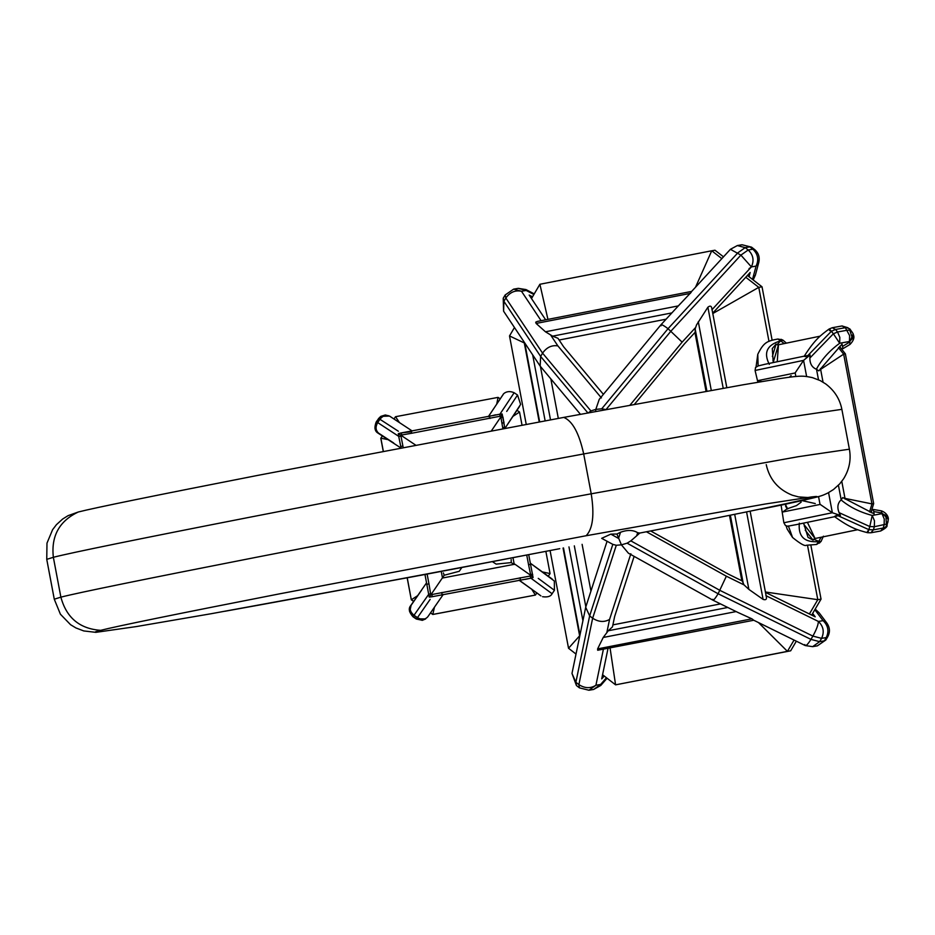 <?xml version="1.0" encoding="UTF-8"?>
<svg xmlns="http://www.w3.org/2000/svg" width="935" height="935" viewBox="0 0 935 935"><rect width="100%" height="100%" fill="white"/><g stroke="black" fill="none" stroke-linecap="round" stroke-linejoin="round"><path stroke-width="1.4" d="M579.642 635.8L568.538 648.259L576.007 654.068M602.572 674.731L615.581 684.841L610.111 648.317M794.06 640.066L787.422 651.356L615.581 684.841L790.683 650.807L787.422 651.356L758.495 622.581M765.426 591.995L817.798 599.686L809.394 613.968M712.809 313.529L758.776 287.361L768.991 341.415M807.524 545.35L817.798 599.686L821.047 599.136L811.673 615.09M747.427 275.451L762.037 286.811L758.776 287.361L745.768 277.251M721.843 258.633L711.734 250.779L539.892 284.263L547.933 319.361M695.535 287.209L711.734 250.779L714.995 250.229L723.491 256.833M524.301 342.946L509.517 335.934L514.46 327.519M531.489 298.557L539.892 284.263M509.517 335.934L526.23 424.35M550.072 550.551L568.538 648.259M762.037 286.811L772.123 340.211M810.89 545.385L821.047 599.136M796.339 641.176L790.683 650.807M430.567 612.846L432.87 614.424L535.416 595.069L432.8 614.47L430.521 612.916M407.169 577.83L411.318 599.803L413.714 601.439M380.79 438.258L382.462 435.815L380.79 438.258L383.245 451.243M393.974 418.927L395.517 416.718L394.009 418.938M531.559 588.992L535.416 595.069L536.924 592.86M548.436 575.983L550.072 573.587L545.865 551.358M522.022 425.121L519.544 412.043L517.078 410.348M500.272 398.883L498.063 397.375L395.517 416.718L399.374 422.445M388.399 439.707L380.861 438.199L383.327 451.231M407.239 577.807L411.318 599.803M417.781 595.583L411.388 599.756L413.761 601.38M434.436 607.271L432.8 614.47M542.931 572.021L550.072 573.587M502.153 423.415L504.035 422.176M513.163 416.215L519.544 412.043M496.695 404.247L498.063 397.375M869.55 511.948L871.958 503.895L843.662 354.143L845.369 353.839L873.664 503.579L870.988 512.555M857.687 529.724L815.075 538.502L857.617 529.701M845.369 353.839L839.56 346.511M845.006 498.402L871.958 503.895L873.664 503.579M820.626 369.383L843.662 354.143L838.461 347.598M820.147 336.168L778.469 344.781L773.233 362.359M803.855 524.36L815.075 538.502L807.408 522.314M777.242 361.74L778.469 344.781M806.624 376.501L803.574 360.372L755.106 370.459L755.538 367.49L758.133 365.936L757.782 354.272C763.813 342.152 767.086 341.065 777.85 339.019L780.62 340.843C767.062 344.781 763.299 352.635 769.33 364.381M795.241 524.804L787.632 526.253L785.388 525.435L783.881 522.758L832.314 512.742L820.007 504.281L818.546 496.578M783.81 522.42L781.087 505.122M755.153 370.798L757.864 382.24M785.54 506.057L787.071 508.827L782.431 512.251M757.537 380.498L761.628 381.597M782.817 511.983L820.147 504.433M839.069 512.649L869.795 526.534L872.215 515.442C859.99 512.228 849.611 507.05 841.079 499.921C837.667 503.077 836.989 507.319 839.069 512.649L840.425 515.419L832.314 512.742M742.904 384.823L779.954 378.605C802.697 375.017 804.088 376.034 812.41 377.623L820.194 380.58L825.663 383.899C834.441 390.503 839.84 398.976 841.862 409.343L790.624 416.858L583.685 453.942C579.116 433.174 572.477 420.984 563.758 417.396L742.904 384.823M841.862 409.343L849.389 449.197L798.151 456.712L591.212 493.809C499.606 510.674 366.275 535.837 256.657 557.213C143.78 579.314 78.517 592.626 60.88 597.149L53.353 557.295L46.75 559.352L54.277 599.206L60.88 597.149C66.432 617.754 79.685 628.823 100.664 630.342C116.805 626.193 176.54 614.014 279.869 593.783L586.116 535.743L765.426 503.988L811.685 496.917C823.513 495.468 815.542 497.724 787.784 503.708L784.909 504.351L787.784 503.708M586.116 535.743C592.848 528.824 594.543 514.846 591.212 493.809L583.685 453.942C492.079 470.819 358.748 495.971 249.119 517.359C136.241 539.448 70.99 552.76 53.353 557.295C50.993 536.082 59.314 520.982 78.306 511.994L68.056 515.664L62.622 519.054L56.427 524.675L52.605 529.678L46.984 543.142L46.75 559.352M78.306 511.994C94.447 507.857 154.181 495.667 257.499 475.436L563.758 417.396M100.664 630.342L95.534 631.791L95.849 632.34L136.3 626.579L211.298 613.699L414.135 576.521L559.726 548.681C451.5 569.532 312.804 595.455 225.066 611.233M630.856 553.765L609.573 619.414C604.232 622.465 598.587 622.067 592.65 618.21L616.294 545.28L621.413 544.848L616.936 534.025L610.835 534.13L601.672 538.338L612.822 544.369L589.646 615.873L585.696 607.294L607.049 541.33M616.936 534.025L620.524 532.237C627.408 529.724 633.124 529.888 637.682 532.716L639.809 533.055L683.906 524.488C778.446 505.706 821.035 496.52 811.685 496.917M422.62 574.943L211.298 613.699M563.489 547.957L579.957 635.087L585.696 607.294M579.957 635.087L571.986 673.434L575.878 682.281L578.882 684.607L592.65 618.21L589.646 615.873L575.878 682.281L576.428 685.519L571.986 673.434M634.129 556.383L614.634 616.516L612.495 626.847L608.276 630.751L727.757 607.469M712.786 599.3C712.867 601.298 714.644 599.452 718.115 593.76L627.116 543.177L621.413 544.848L628.402 553.193L712.961 600.2L737.785 612.39L736.114 611.572L603.215 637.471L608.276 630.751M627.116 543.177L630.833 540.862L720.055 590.452L812.877 636.092L821.585 638.36L826.283 637.565L824.343 640.861L819.644 641.655L812.655 646.646L805.257 645.571L753.762 620.244L597.675 650.246L597.617 648.89L751.904 618.83L737.785 612.39M603.215 637.471L597.617 648.89M603.309 649.638L595.922 685.25C590.511 688.651 584.831 688.44 578.882 684.607L579.431 687.856L588.933 690.24L593.631 689.446L600.773 685.46L600.621 684.467L606.464 677.758M607.96 648.726L601.708 678.904L604.22 676.017M426.547 582.867L410.839 605.471L409.565 611.548L412.966 616.749L416.32 619.04L422.386 620.302L425.67 618.9L416.578 618.865L413.223 616.574L409.822 611.373L411.096 605.307L421.556 590.219M410.781 605.553L411.096 605.307C409.308 608.884 410.313 612.226 414.123 615.335L417.477 617.626L430.135 599.382M427.272 584.211L428.955 583.826L430.591 593.655L428.592 594.473L412.966 616.749L416.309 619.04L417.477 617.626C421.743 620.034 425.203 619.741 427.844 616.738L443.295 594.415L427.844 616.738M416.32 619.04L422.386 620.302M616.294 545.28L612.822 544.369M612.904 624.872L720.511 603.905M753.154 619.753L751.904 618.83M550.855 378.932L558.312 418.401M582.108 544.334L590.932 591.025M601.404 397.924L557.879 345.892C551.79 344.921 546.683 347.329 542.569 353.138L590.908 410.933L588.021 413.095L540.629 356.434L503.895 301.315L503.591 311.191L540.161 366.099L580.448 414.322M430.591 593.655L430.942 594.707L444.195 575.259L443.389 572.933M441.25 571.402L442.465 577.842M430.942 594.707L531.407 575.82L514.846 564.167L514.262 564.506L512.976 557.681M511.164 559.527L511.235 562.59L514.016 564.366L442.395 578.04M530.753 575.247L528.555 564.693L529.993 564.471M502.866 428.697L500.833 416.917L491.424 430.836M459.202 571.297L444.195 575.259M511.235 562.59L496.169 564.121L492.359 561.643M538.244 578.356L554.432 590.324L554.338 581.009L530.32 563.197L552.188 579.034M518.925 580.144L536.877 592.93M540.933 595.899L519.112 580.109M540.652 595.712L537.263 593.199M401.045 447.853L398.707 436.341L377.705 422.585C375.286 426.863 375.578 430.38 378.558 433.127L393.717 443.015M400.788 447.912L378.301 433.302L374.9 428.101L376.174 422.024L380.896 416.344L376.431 421.849L375.157 427.926L378.208 433.232C374.771 431.397 374.093 427.657 376.174 422.024L378.71 418.494L398.357 431.234M494.837 415.011C499.278 413.971 483.617 417.606 499.921 414.193L401.092 432.952L411.307 431.76L411.727 433.244L400.788 435.172L415.631 445.095M500.833 416.917L501.242 416.145L499.956 416.262L411.727 433.244M400.788 435.172L403.184 447.456M389.743 416.215L412.288 431.035L389.743 416.215L385.36 414.965L380.896 416.344L389.509 416.075M541.096 320.693L521.473 291.241C515.185 289.99 509.972 292.234 505.835 298.008L542.569 353.138L540.629 356.434L540.161 366.099M603.391 394.336L563.688 346.873L557.973 338.295L552.608 336.144L671.879 312.909M691.257 292.176L678.354 305.897L545.456 331.785L552.608 336.144M545.456 331.785L536.117 323.44L690.404 293.368M661.103 325.777C660.414 323.744 662.728 324.714 668.034 328.688L601.719 408.817L606.02 409.588L671.038 331.025L740.894 255.126L730.422 249.306L691.666 291.416L537.216 321.453L535.697 322.189L536.117 323.44M532.506 296.827L529.187 295.086L545.654 319.805M590.908 410.933L595.817 409.39L599.218 399.385L660.94 324.796L680.364 303.688M503.591 311.191L503.217 298.277L503.895 301.315L505.835 298.008L505.157 294.981L513.619 289.149L521.473 291.241L526.171 290.446L525.996 289.57L518.317 288.354L526.171 290.446L533.885 294.49M601.719 408.817L595.817 409.39L595.595 411.529M559.13 340.024L666.094 319.186M389.988 416.379C386.424 414.485 383.093 415.432 379.984 419.231L377.705 422.585L376.174 422.024M378.102 433.162L379.715 434.237M504.865 428.487L519.568 406.409M488.292 416.694L500.248 398.871M502.656 395.201L488.362 416.683M506.712 411.435L517.534 395.037L514.18 392.747C506.08 389.135 502.107 395.47 503.24 394.406L500.482 398.509M378.453 418.67L380.639 416.507M804.813 644.554C805.374 646.775 807.419 645.056 810.949 639.388L718.115 593.76L726.355 576.205L646.436 531.781M650.655 530.963L728.026 573.961L742.226 580.951L744.003 584.878L748.877 589.389L734.711 514.425M845.135 499.115L841.78 481.361M823.045 382.17L820.474 368.565M853.176 333.9L849.681 342.058L850.008 344.419L843.008 348.65L842.049 344.103L818.838 370.891L816.524 369.325L818.499 379.785M871.326 512.696L871.677 510.452L873.395 509.481L874.12 513.853L842.774 497.56L841.079 499.921M746.597 512.053L763.1 599.405L748.877 589.389M814.829 609.713L823.081 620.653L818.394 621.448C823.454 626.31 824.518 631.943 821.585 638.36L819.644 641.655L810.949 639.388L812.877 636.092C816.372 629.816 818.207 624.942 818.394 621.448L765.917 595.653M763.1 599.405C765.823 600.235 766.899 599.393 766.326 596.857L750.162 511.34L766.326 596.857M634.362 404.411L684.537 343.776L695.219 332.17L695.161 328.956L696.528 324.912L707.888 307.206C710.121 305.453 711.442 305.874 711.839 308.48L726.822 387.663M765.496 592.393L815.226 616.831L812.655 613.418M637.682 532.716L636.665 535.837L630.833 540.862M683.941 524.477L639.809 533.055M636.665 535.837L639.739 533.067M826.996 623.236C829.953 627.689 830.21 632.177 827.755 636.723L826.283 637.565C829.216 631.148 828.153 625.515 823.081 620.653L826.996 623.236L819.142 612.811L814.63 610.052M694.939 332.474L706.065 391.379M729.51 515.466L741.852 580.764M787.071 508.827L796.491 505.601L801.143 502.153L800.664 500.915M873.395 509.481L881.483 510.872C888.986 513.724 888.577 520.222 888.238 519.206L881.997 513.046L874.096 511.609M840.425 515.419L838.076 515.734C834.078 516.88 833.506 516.798 836.369 515.489M867.551 531.045C867.341 533.581 867.774 533.114 868.86 529.654L869.795 526.534L874.342 526.721L874.482 520.83L872.215 515.442L881.997 513.654L884.276 519.042L884.124 524.932L883.201 528.053L880.665 530.998C885.538 528.404 887.642 526.51 886.976 525.341L888.25 519.813L885.866 515.349L881.997 513.654L881.296 510.919M834.534 516.634C850.569 528.158 857.301 529.946 867.598 532.716L870.871 532.786L873.407 529.841L874.342 526.721L886.403 524.091L888.028 521.344M887.105 524.465L885.48 527.211L883.201 528.053L873.407 529.841L868.86 529.654L838.076 515.734M882.979 528.672L885.538 527.001M803.597 523.109L808.027 537.368L813.123 540.161L814.747 538.069M805.257 530.239L813.123 540.161M820.895 541.634L818.557 541.645C804.462 542.709 798.058 536.538 799.331 523.133M804.287 526.241L804.883 525.645M788.369 525.926L792.553 537.485C800.383 543.843 804.988 546.426 806.367 545.245L816.571 544.474L818.803 541.353L813.836 539.308M804.205 356.212C814.888 339.499 820.533 335.338 829.123 329.015L832.232 327.741L835.551 329.471L837.55 331.995L839.829 337.383L839.677 343.262C829.474 350.707 821.701 359.367 816.384 369.231L816.524 369.325M850.008 344.419C853.117 341.182 854.368 338.318 853.749 335.829L853.071 333.596L852.463 338.528L849.471 341.485L849.611 335.595L845.345 327.694L842.026 325.953L832.232 327.741M852.299 332.252L849.775 330.195L847.332 330.207L837.55 331.995L833.377 333.783L839.677 343.262L849.471 341.485L849.681 342.058L842.856 346.254M850.312 329.739L847.776 327.682L845.345 327.694L835.551 329.471L831.379 331.27L807.817 355.592L810.107 354.984L809.85 358.047C809.85 363.727 812.036 367.455 816.384 369.231M757.993 380.615L795.206 372.936M803.527 360.442L795.264 372.738M795.86 376.478L795.182 372.936M749.029 276.702L750.162 272.482L712.739 313.143M752.511 279.413L756.088 266.101L751.389 266.896C754.335 260.479 753.271 254.846 748.199 249.984L752.897 249.189L749.893 246.852L745.195 247.646L748.199 249.984L740.894 255.126L751.389 266.896L711.909 309.801M730.422 249.306L737.353 245.554L745.195 247.646L737.89 252.789L668.034 328.688L682.129 342.14L629.933 405.229M758.834 262.244C759.921 257.055 758.495 252.801 754.545 249.481L752.897 249.189C757.958 254.051 759.033 259.685 756.088 266.101L758.834 262.244L755.387 275.1L752.289 279.226M843.008 348.65L841.091 348.58M840.799 348.077L839.759 346.312M806.367 356.714C803.2 356.434 803.679 356.06 807.817 355.592M829.696 330.686C828.55 328.325 829.111 328.512 831.379 331.27L833.377 333.783L809.85 358.047M772.941 360.501L773.689 360.828M773.268 362.558L772.275 348.556L776.073 344.08L778.294 345.389M772.38 356.457L776.073 344.08M782.782 340.083L780.62 340.843L777.055 344.618M758.133 365.936L764.491 364.405M803.574 360.372L810.107 354.984M559.749 548.681L464.426 566.984M760.704 509.224L784.968 504.339L760.786 509.213M784.968 504.339L786.931 503.918M430.895 594.765L429.375 596.822M424.969 574.499L429.212 597.103L432.028 596.74L432.075 594.578M441.823 592.521L441.998 594.169M432.028 596.74L530.916 578.192L551.989 593.655M520.164 577.736L520.339 579.384M401.232 446.404L402.915 446.018M531.407 575.82L532.798 577.549M528.707 554.665L533.067 577.549L530.916 578.192L530.168 576.182M401.092 432.952L398.333 433.641L398.661 436.365M398.579 433.875L400.729 435.137M502.644 427.54L504.082 427.33M489.648 416.975L490.069 418.459M501.242 416.145L501.92 414.135M504.842 428.324L502.165 413.995L499.921 414.193L514.051 392.887M832.372 512.789L828.562 492.628M413.41 576.486L414.135 576.521L413.41 576.486M540.418 366.45L550.505 419.838M574.324 545.853L585.824 606.768M609.573 619.414L606.908 632.224M588.933 690.24L595.922 685.25L600.621 684.467L593.631 689.446M422.071 620.361L425.413 619.063M620.524 532.237L618.526 538.408L610.835 534.13M582.914 620.746L568.959 546.893M545.14 420.832L532.669 354.833M524.745 342.9L539.67 421.849M427.12 574.09L428.955 583.826M528.555 564.693L526.732 555.039M411.493 604.513L413.843 601.182M411.248 604.851L410.804 605.518C408.233 608.404 408.957 612.144 412.966 616.749M540.103 595.338L536.9 592.942M557.879 345.892L550.797 335.268M378.161 432.835L382.859 436.201M502.411 395.575L500.377 398.661M838.426 485.23L841.173 499.793M744.003 584.878L726.355 576.205M711.29 390.444L698.293 321.687M812.655 646.646L817.354 645.851L825.815 640.019L827.755 636.723M726.799 387.674L711.839 308.48M695.161 328.956L706.93 391.227M730.364 515.29L743.325 583.837M707.888 307.206L723.211 388.305M888.238 519.509L887.911 522.221M885.866 515.349L886.403 524.091M885.48 527.211L880.712 530.998M785.762 505.11L787.667 509.002M821.094 537.298L818.803 541.353L821.047 541.505L816.571 544.474M820.392 542.019L819.411 543.118M852.463 338.528L849.775 330.195M847.776 327.682L841.967 325.964M842.119 325.929L849.833 328.886L853.071 333.596M695.418 327.706L682.129 342.14M750.969 267.363L749.064 268.555M737.353 245.554L742.039 244.76L751.541 247.144L754.545 249.481M784.243 343.589L780.959 341.03L782.969 340.141L786.428 343.145M782.209 339.884L777.85 339.019M398.707 436.341L400.858 436.283M530.659 574.359L532.693 574.406M401.057 433.022L401.898 434.88M501.078 417.781L502.96 417.068L504.619 427.213M499.944 414.217L499.956 416.262M849.389 449.197C851.282 459.576 849.354 469.44 843.592 478.79L839.712 483.874L833.541 489.472L827.954 492.944C821.117 496.169 822.858 495.924 788.766 503.509M766.232 464.625C769.482 479.339 778.189 489.554 792.377 495.234L798.595 496.917L807.571 497.49L800.524 498.425M54.277 599.206L60.413 614.213L70.557 624.697L75.945 627.958L83.764 630.938L95.849 632.34M576.428 685.519L579.431 687.856M607.072 678.237L600.773 685.46M524.114 341.988L539.226 421.93M563.057 548.039L579.712 636.209M461.878 567.463L459.167 571.355M542.557 596.705C547.63 597.418 550.832 596.413 552.141 593.667L554.432 590.324M503.217 298.277L505.157 294.981M513.619 289.149L518.317 288.354M534.236 293.882L525.996 289.57M517.534 395.037L520.631 404.399L504.993 428.3M815.191 609.094L819.142 612.811M817.354 645.851L825.815 640.019M870.871 532.786L880.665 530.998M802.031 500.611L815.273 503.556M821.047 541.505L823.419 536.176M792.564 537.496L787.153 529.023L786.148 525.914M753.189 279.939L755.387 275.1M742.039 244.76L751.541 247.144M791.127 375.578L789.28 377.249M781.029 339.3L782.969 340.141M756.088 366.777L757.782 354.26M764.479 364.381L804.38 356.13M795.253 524.839L834.815 516.658M464.438 566.984L423.532 574.768M525.376 579.349L530.916 578.192"/></g></svg>
